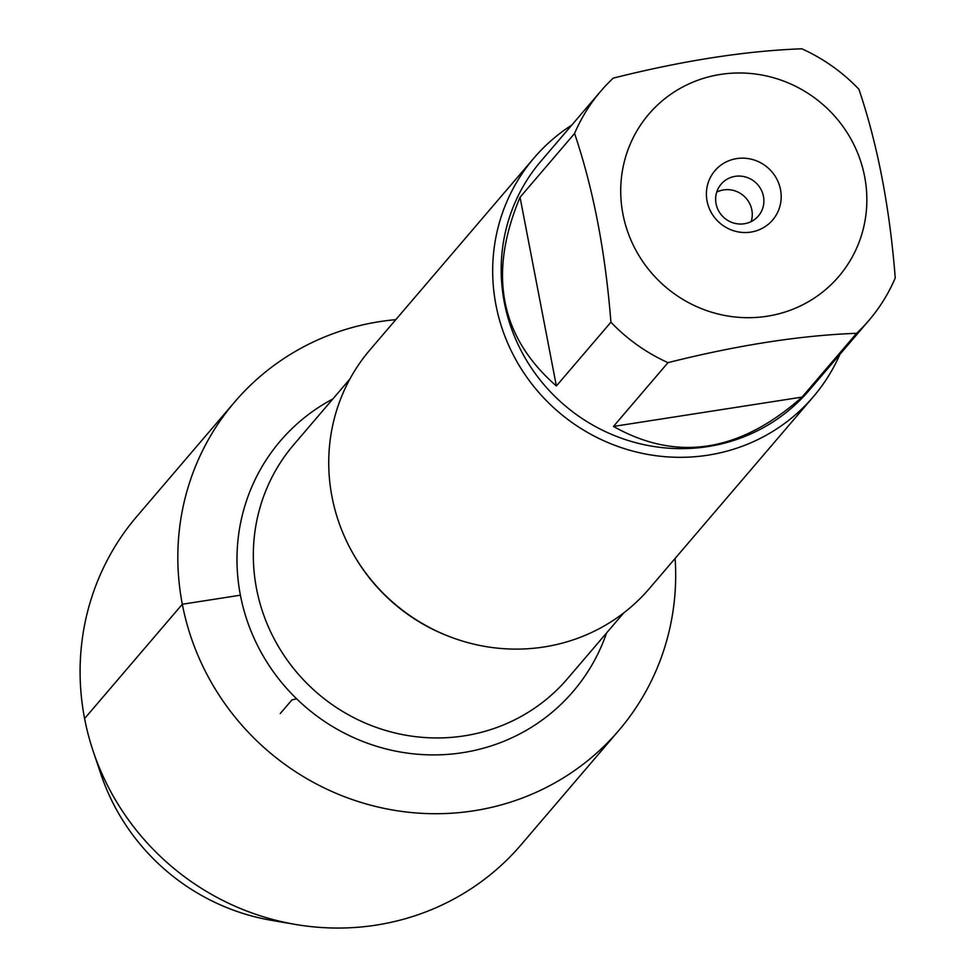 <?xml version="1.0" encoding="UTF-8"?>
<svg xmlns="http://www.w3.org/2000/svg" width="976" height="976" viewBox="0 0 976 976"><rect width="100%" height="100%" fill="white"/><g stroke="black" fill="none" stroke-linecap="round" stroke-linejoin="round"><path stroke-width="1.46" d="M534.006 157.99L370.05 349.774A183.732 177.132 40.5 0 0 331.999 496.808A183.732 177.132 40.5 0 0 465.027 641.83A183.732 177.132 40.5 0 0 649.369 588.552L813.325 396.756A183.732 177.132 -139.5 0 1 628.983 450.034A183.732 177.132 -139.5 0 1 495.954 305.024A183.732 177.132 -139.5 0 1 534.006 157.99A183.732 177.132 -139.5 0 1 571.814 125.062M606.56 632.985A192.662 185.745 -139.5 0 1 413.934 753.899A192.662 185.745 -139.5 0 1 240.401 595.201A192.662 185.745 -139.5 0 1 332.828 398.989M839.958 354.288A183.732 177.132 -139.5 0 1 813.325 396.756M751.191 221.576A24.498 23.619 40.5 0 0 751.837 209.95A24.498 23.619 40.5 0 0 716.713 192.101M716.067 203.74A24.498 23.619 40.5 0 0 733.806 223.065A24.498 23.619 40.5 0 0 758.389 215.964A24.498 23.619 40.5 0 0 755.107 182.097A24.498 23.619 40.5 0 0 721.142 184.135A24.498 23.619 40.5 0 0 716.067 203.74M707.063 201.056A37.966 36.612 -139.5 0 1 756.022 160.662A37.966 36.612 -139.5 0 1 768.283 224.309A37.966 36.612 -139.5 0 1 707.063 201.056M864.626 176.534A124.94 120.451 40.5 0 0 686.616 84.997A124.94 120.451 40.5 0 0 655.957 277.843A124.94 120.451 40.5 0 0 800.967 305.671A124.94 120.451 40.5 0 0 864.626 176.534M801.821 48.8C745.542 50.886 682.675 60.671 613.221 78.141A176.388 170.056 40.5 0 0 600.838 91.11A176.388 170.056 40.5 0 0 574.571 133.48C593.262 188.722 605.376 251.625 610.915 322.202A176.388 170.056 40.5 0 0 667.999 362.645C737.466 345.175 800.332 335.39 856.611 333.304A176.388 170.056 40.5 0 0 868.982 320.335A176.388 170.056 40.5 0 0 895.248 277.965C889.709 207.388 877.595 144.485 858.904 89.243A176.388 170.056 40.5 0 0 801.821 48.8M520.049 197.274C487.866 273.866 499.98 336.769 556.381 385.984L520.049 197.274L574.571 133.48M556.381 385.984L610.915 322.202M613.477 426.439C676.88 462.112 739.747 452.327 802.077 397.098L613.477 426.439L667.999 362.645M802.077 397.098L856.611 333.304M868.982 320.335L809.006 390.498A176.388 170.056 -139.5 0 1 632.033 441.652A176.388 170.056 -139.5 0 1 504.324 302.426A176.388 170.056 -139.5 0 1 540.85 161.284L600.838 91.11M395.792 319.664A252.723 243.646 40.5 0 0 234.655 402.002L136.921 516.328A252.723 243.646 40.5 0 0 93.281 751.52A252.723 243.646 40.5 0 0 295.582 924.455A252.723 243.646 40.5 0 0 521.111 844.752L618.845 730.426A252.723 243.646 40.5 0 0 675.111 558.431M234.655 402.002A252.723 243.646 40.5 0 0 268.437 751.41A252.723 243.646 40.5 0 0 618.845 730.426M295.582 924.455L271.718 920.38A213.256 205.594 -139.5 0 1 101.004 774.456L93.281 751.52M280.271 713.529L291.885 699.951L296.594 698.767M240.401 595.201L182.317 604.242L84.583 718.568M449.826 636.718A180.06 173.594 -139.5 0 1 353.519 554.392M349.945 378.956L293.825 444.605A180.06 173.594 40.5 0 0 256.529 588.699A180.06 173.594 40.5 0 0 386.899 730.817A180.06 173.594 40.5 0 0 567.556 678.601L623.676 612.952"/></g></svg>
